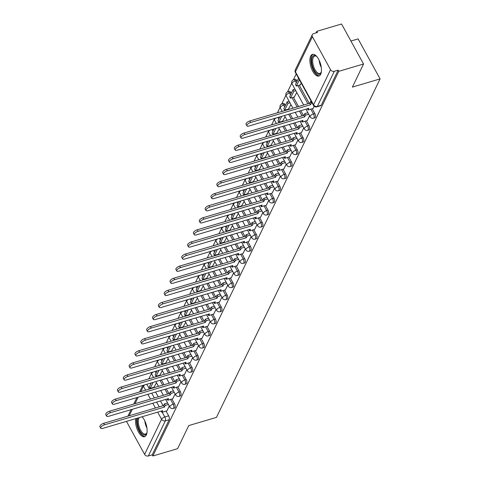 <?xml version="1.0" encoding="UTF-8"?>
<svg xmlns="http://www.w3.org/2000/svg" width="480" height="480" viewBox="0 0 480 480"><rect width="100%" height="100%" fill="white"/><g stroke="black" fill="none" stroke-linecap="round" stroke-linejoin="round"><path stroke-width="0.72" d="M314.892 117.804A2.898 1.29 -106.5 0 0 315.354 117.36A2.898 1.29 -106.5 0 0 314.82 113.478L313.452 113.886A2.898 1.29 73.5 0 1 313.986 117.768A2.898 1.29 73.5 0 1 313.524 118.212L314.892 117.804M309.042 129.9A2.898 1.29 -106.5 0 0 309.504 129.456A2.898 1.29 -106.5 0 0 308.97 125.574L307.608 125.976A2.898 1.29 73.5 0 1 308.136 129.858A2.898 1.29 73.5 0 1 307.68 130.302L309.042 129.9M303.198 141.996A2.898 1.29 -106.5 0 0 303.66 141.552A2.898 1.29 -106.5 0 0 303.126 137.67L301.758 138.072A2.898 1.29 73.5 0 1 302.292 141.954A2.898 1.29 73.5 0 1 301.83 142.398L303.198 141.996M297.354 154.086A2.898 1.29 -106.5 0 0 297.81 153.642A2.898 1.29 -106.5 0 0 297.282 149.76L295.914 150.168A2.898 1.29 73.5 0 1 296.448 154.05A2.898 1.29 73.5 0 1 295.986 154.494L297.354 154.086M291.504 166.182A2.898 1.29 -106.5 0 0 291.966 165.738A2.898 1.29 -106.5 0 0 291.432 161.856L290.064 162.258A2.898 1.29 73.5 0 1 290.598 166.14A2.898 1.29 73.5 0 1 290.136 166.59L291.504 166.182M285.66 178.278A2.898 1.29 -106.5 0 0 286.122 177.834A2.898 1.29 -106.5 0 0 285.588 173.952L284.22 174.354A2.898 1.29 73.5 0 1 284.754 178.236A2.898 1.29 73.5 0 1 284.292 178.68L285.66 178.278M279.816 190.368A2.898 1.29 -106.5 0 0 280.272 189.924A2.898 1.29 -106.5 0 0 279.744 186.042L278.376 186.45A2.898 1.29 73.5 0 1 278.904 190.332A2.898 1.29 73.5 0 1 278.448 190.776L279.816 190.368M273.966 202.464A2.898 1.29 -106.5 0 0 274.428 202.02A2.898 1.29 -106.5 0 0 273.894 198.138L272.526 198.54A2.898 1.29 73.5 0 1 273.06 202.428A2.898 1.29 73.5 0 1 272.598 202.872L273.966 202.464M268.122 214.56A2.898 1.29 -106.5 0 0 268.584 214.116A2.898 1.29 -106.5 0 0 268.05 210.234L266.682 210.636A2.898 1.29 73.5 0 1 267.216 214.518A2.898 1.29 73.5 0 1 266.754 214.962L268.122 214.56M262.272 226.656A2.898 1.29 -106.5 0 0 262.734 226.206A2.898 1.29 -106.5 0 0 262.2 222.324L260.838 222.732A2.898 1.29 73.5 0 1 261.366 226.614A2.898 1.29 73.5 0 1 260.91 227.058L262.272 226.656M256.428 238.746A2.898 1.29 -106.5 0 0 256.89 238.302A2.898 1.29 -106.5 0 0 256.356 234.42L254.988 234.822A2.898 1.29 73.5 0 1 255.522 238.71A2.898 1.29 73.5 0 1 255.06 239.154L256.428 238.746M250.584 250.842A2.898 1.29 -106.5 0 0 251.04 250.398A2.898 1.29 -106.5 0 0 250.512 246.516L249.144 246.918A2.898 1.29 73.5 0 1 249.678 250.8A2.898 1.29 73.5 0 1 249.216 251.244L250.584 250.842M244.734 262.938A2.898 1.29 -106.5 0 0 245.196 262.494A2.898 1.29 -106.5 0 0 244.662 258.606L243.294 259.014A2.898 1.29 73.5 0 1 243.828 262.896A2.898 1.29 73.5 0 1 243.366 263.34L244.734 262.938M238.89 275.028A2.898 1.29 -106.5 0 0 239.352 274.584A2.898 1.29 -106.5 0 0 238.818 270.702L237.45 271.11A2.898 1.29 73.5 0 1 237.984 274.992A2.898 1.29 73.5 0 1 237.522 275.436L238.89 275.028M233.046 287.124A2.898 1.29 -106.5 0 0 233.502 286.68A2.898 1.29 -106.5 0 0 232.974 282.798L231.606 283.2A2.898 1.29 73.5 0 1 232.134 287.082A2.898 1.29 73.5 0 1 231.678 287.526L233.046 287.124M227.196 299.22A2.898 1.29 -106.5 0 0 227.658 298.776A2.898 1.29 -106.5 0 0 227.124 294.888L225.756 295.296A2.898 1.29 73.5 0 1 226.29 299.178A2.898 1.29 73.5 0 1 225.828 299.622L227.196 299.22M221.352 311.31A2.898 1.29 -106.5 0 0 221.814 310.866A2.898 1.29 -106.5 0 0 221.28 306.984L219.912 307.392A2.898 1.29 73.5 0 1 220.446 311.274A2.898 1.29 73.5 0 1 219.984 311.718L221.352 311.31M215.502 323.406A2.898 1.29 -106.5 0 0 215.964 322.962A2.898 1.29 -106.5 0 0 215.43 319.08L214.068 319.482A2.898 1.29 73.5 0 1 214.596 323.364A2.898 1.29 73.5 0 1 214.14 323.808L215.502 323.406M209.658 335.502A2.898 1.29 -106.5 0 0 210.12 335.058A2.898 1.29 -106.5 0 0 209.586 331.176L208.218 331.578A2.898 1.29 73.5 0 1 208.752 335.46A2.898 1.29 73.5 0 1 208.29 335.904L209.658 335.502M203.814 347.592A2.898 1.29 -106.5 0 0 204.27 347.148A2.898 1.29 -106.5 0 0 203.742 343.266L202.374 343.674A2.898 1.29 73.5 0 1 202.908 347.556A2.898 1.29 73.5 0 1 202.446 348L203.814 347.592M197.964 359.688A2.898 1.29 -106.5 0 0 198.426 359.244A2.898 1.29 -106.5 0 0 197.892 355.362L196.524 355.764A2.898 1.29 73.5 0 1 197.058 359.646A2.898 1.29 73.5 0 1 196.596 360.09L197.964 359.688M192.12 371.784A2.898 1.29 -106.5 0 0 192.582 371.34A2.898 1.29 -106.5 0 0 192.048 367.458L190.68 367.86A2.898 1.29 73.5 0 1 191.214 371.742A2.898 1.29 73.5 0 1 190.752 372.186L192.12 371.784M186.276 383.874A2.898 1.29 -106.5 0 0 186.732 383.43A2.898 1.29 -106.5 0 0 186.204 379.548L184.836 379.956A2.898 1.29 73.5 0 1 185.364 383.838A2.898 1.29 73.5 0 1 184.908 384.282L186.276 383.874M180.426 395.97A2.898 1.29 -106.5 0 0 180.888 395.526A2.898 1.29 -106.5 0 0 180.354 391.644L178.986 392.046A2.898 1.29 73.5 0 1 179.52 395.928A2.898 1.29 73.5 0 1 179.058 396.378L180.426 395.97M174.582 408.066A2.898 1.29 -106.5 0 0 175.044 407.622A2.898 1.29 -106.5 0 0 174.51 403.74L173.142 404.142A2.898 1.29 73.5 0 1 173.676 408.024A2.898 1.29 73.5 0 1 173.214 408.468L174.582 408.066M135.75 418.632A11.292 5.034 -106.5 0 0 137.94 430.998A11.292 5.034 -106.5 0 0 144.54 436.686A11.292 5.034 -106.5 0 0 146.334 434.958A11.292 5.034 -106.5 0 0 142.092 416.76M310.674 56.112A11.292 5.034 -106.5 0 0 311.694 69.042A11.292 5.034 -106.5 0 0 318.876 76.038A11.292 5.034 -106.5 0 0 320.676 74.304A11.292 5.034 -106.5 0 0 319.65 61.374A11.292 5.034 -106.5 0 0 312.468 54.378A11.292 5.034 -106.5 0 0 310.674 56.112M363.546 63.996L352.38 87.102L380.094 78.9L216.474 417.378L188.76 425.58L177.594 448.68L152.862 456L338.814 71.316L363.546 63.996L341.556 24L316.824 31.32L316.062 32.898M296.208 73.968L293.4 79.782M291.762 83.172L287.556 91.878M285.912 95.268L281.706 103.968M280.068 107.358L277.446 112.782M274.224 119.454L271.602 124.878M268.374 131.55L265.752 136.974M262.53 143.64L259.908 149.064M256.68 155.736L254.064 161.16M250.836 167.832L248.214 173.256M244.992 179.928L242.37 185.346M239.142 192.018L236.52 197.442M233.298 204.114L230.676 209.538M227.454 216.21L224.832 221.628M221.604 228.3L218.982 233.724M215.76 240.396L213.138 245.82M209.91 252.492L207.294 257.91M204.066 264.582L201.444 270.006M198.222 276.678L195.6 282.102M192.372 288.774L189.75 294.192M186.528 300.864L183.906 306.288M180.684 312.96L178.062 318.384M174.834 325.056L172.212 330.474M168.99 337.146L166.368 342.57M163.14 349.242L160.524 354.666M157.296 361.338L154.674 366.762M151.452 373.428L148.83 378.852M350.922 41.028L358.104 38.904L380.094 78.9M316.824 31.32L317.466 32.484L313.614 33.624A2.898 2.328 25.8 0 0 312.288 34.698A2.898 2.328 25.8 0 0 312.414 36.69L330.552 69.69A2.898 2.328 25.8 0 0 334.32 71.286L317.346 106.41A2.898 1.29 73.5 0 1 316.884 106.854L320.736 105.714A2.898 1.29 73.5 0 0 321.198 105.27L317.346 106.41A2.898 2.328 25.8 0 1 313.578 104.814L330.552 69.69M338.814 71.316L338.172 70.146L334.32 71.286M150.684 383.124L150.942 383.598M153.108 387.54L153.306 387.894M155.58 392.04L158.202 396.81M160.482 400.95L163.104 405.72M166.056 411.096L168.66 415.83L164.808 416.97A2.898 1.29 73.5 0 1 165.342 420.852L148.368 455.976A2.898 2.328 -154.2 0 1 144.6 454.38L126.462 421.386M148.368 455.976L152.22 454.836L152.862 456M159.852 375.18L162.312 370.644M172.8 398.736L175.134 393.966M165.696 363.09L168.162 358.548M178.644 386.64L180.984 381.87M171.546 350.994L174.006 346.458M184.494 374.55L186.828 369.78M177.39 338.898L179.856 334.362M190.338 362.454L192.672 357.684M183.234 326.808L185.7 322.266M196.188 350.358L198.522 345.588M189.084 314.712L191.544 310.176M202.032 338.268L204.366 333.498M194.928 302.616L197.394 298.08M207.876 326.172L210.216 321.402M200.772 290.52L203.238 285.984M213.726 314.076L216.06 309.306M206.622 278.43L209.082 273.894M219.57 301.986L221.904 297.216M212.466 266.334L214.932 261.798M225.414 289.89L227.754 285.12M218.316 254.238L220.776 249.702M231.264 277.794L233.598 273.024M224.16 242.148L226.626 237.612M237.108 265.704L239.442 260.928M230.004 230.052L232.47 225.516M242.958 253.608L245.292 248.838M235.854 217.956L238.314 213.42M248.802 241.512L251.136 236.742M241.698 205.866L244.164 201.324M254.646 229.422L256.986 224.646M247.542 193.77L250.008 189.234M260.496 217.326L262.83 212.556M253.392 181.674L255.852 177.138M266.34 205.23L268.674 200.46M259.236 169.584L261.702 165.042M272.184 193.134L274.524 188.364M265.086 157.488L267.546 152.952M278.034 181.044L280.368 176.274M270.93 145.392L273.396 140.856M283.878 168.948L286.212 164.178M276.774 133.302L279.24 128.76M289.728 156.852L292.062 152.082M282.624 121.206L285.084 116.67M295.572 144.762L297.906 139.992M288.468 109.11L290.934 104.574M301.416 132.666L303.756 127.896M294.312 97.02L296.778 92.478M307.266 120.57L309.6 115.8M300.162 84.924L301.272 83.184M313.11 108.48L314.196 106.29M296.676 80.478L295.308 80.886A2.898 1.29 73.5 0 0 293.736 79.656L295.104 79.254A2.898 1.29 -106.5 0 1 296.676 80.478L297.102 81.246M299.268 85.188L309.264 103.368M312.216 108.744L314.82 113.478M290.832 92.574L289.464 92.976A2.898 1.29 73.5 0 0 287.892 91.752L289.26 91.344A2.898 1.29 -106.5 0 1 290.832 92.574L291.252 93.342M293.418 97.284L298.512 106.548M300.792 110.694L303.414 115.464M306.366 120.84L308.97 125.574M284.982 104.664L283.614 105.072A2.898 1.29 73.5 0 0 282.048 103.848L283.416 103.44A2.898 1.29 -106.5 0 1 284.982 104.664L285.408 105.438M287.574 109.374L287.766 109.728M290.046 113.874L292.668 118.644M294.948 122.79L297.57 127.56M300.522 132.93L303.126 137.67M279.3 117.054L279.558 117.528M281.724 121.47L281.922 121.824M284.202 125.97L286.824 130.74M289.098 134.88L291.72 139.65M294.678 145.026L297.282 149.76M273.45 129.15L273.714 129.624M275.88 133.566L276.072 133.92M278.352 138.06L280.974 142.83M283.254 146.976L285.876 151.746M288.828 157.122L291.432 161.856M267.606 141.24L267.87 141.72M270.036 145.656L270.228 146.01M272.508 150.156L275.13 154.926M277.41 159.072L280.032 163.842M282.984 169.212L285.588 173.952M261.762 153.336L262.02 153.81M264.186 157.752L264.384 158.106M266.658 162.252L269.28 167.022M271.56 171.162L274.182 175.932M277.14 181.308L279.744 186.042M255.912 165.432L256.176 165.906M258.342 169.848L258.534 170.202M260.814 174.342L263.436 179.112M265.716 183.258L268.338 188.028M271.29 193.404L273.894 198.138M250.068 177.522L250.332 178.002M252.498 181.938L252.69 182.292M254.97 186.438L257.592 191.208M259.866 195.354L262.494 200.124M265.446 205.494L268.05 210.234M244.224 189.618L244.482 190.092M246.648 194.034L246.846 194.388M249.12 198.534L251.742 203.304M254.022 207.45L256.644 212.214M259.596 217.59L262.2 222.324M238.374 201.714L238.638 202.188M240.804 206.13L240.996 206.484M243.276 210.624L245.898 215.394M248.178 219.54L250.8 224.31M253.752 229.686L256.356 234.42M232.53 213.804L232.788 214.284M234.954 218.226L235.152 218.574M237.432 222.72L240.054 227.49M242.328 231.636L244.95 236.406M247.908 241.776L250.512 246.516M226.68 225.9L226.944 226.374M229.11 230.316L229.302 230.67M231.582 234.816L234.204 239.586M236.484 243.732L239.106 248.502M242.058 253.872L244.662 258.606M220.836 237.996L221.1 238.47M223.266 242.412L223.458 242.766M225.738 246.912L228.36 251.676M230.64 255.822L233.262 260.592M236.214 265.968L238.818 270.702M214.992 250.086L215.25 250.566M217.416 254.508L217.614 254.856M219.888 259.002L222.51 263.772M224.79 267.918L227.412 272.688M230.37 278.058L232.974 282.798M209.142 262.182L209.406 262.662M211.572 266.598L211.764 266.952M214.044 271.098L216.666 275.868M218.946 280.014L221.568 284.784M224.52 290.154L227.124 294.888M203.298 274.278L203.562 274.752M205.728 278.694L205.92 279.048M208.2 283.194L210.822 287.964M213.096 292.104L215.724 296.874M218.676 302.25L221.28 306.984M197.454 286.374L197.712 286.848M199.878 290.79L200.076 291.138M202.35 295.284L204.972 300.054M207.252 304.2L209.874 308.97M212.826 314.34L215.43 319.08M191.604 298.464L191.868 298.944M194.034 302.88L194.226 303.234M196.506 307.38L199.128 312.15M201.408 316.296L204.03 321.066M206.982 326.436L209.586 331.176M185.76 310.56L186.018 311.034M188.184 314.976L188.382 315.33M190.662 319.476L193.284 324.246M195.558 328.386L198.18 333.156M201.138 338.532L203.742 343.266M179.91 322.656L180.174 323.13M182.34 327.072L182.532 327.426M184.812 331.566L187.434 336.336M189.714 340.482L192.336 345.252M195.288 350.628L197.892 355.362M174.066 334.746L174.33 335.226M176.496 339.162L176.688 339.516M178.968 343.662L181.59 348.432M183.87 352.578L186.492 357.348M189.444 362.718L192.048 367.458M168.222 346.842L168.48 347.316M170.646 351.258L170.844 351.612M173.118 355.758L175.74 360.528M178.02 364.668L180.642 369.438M183.6 374.814L186.204 379.548M162.372 358.938L162.636 359.412M164.802 363.354L164.994 363.708M167.274 367.848L169.896 372.618M172.176 376.764L174.798 381.534M177.75 386.91L180.354 391.644M156.528 371.028L156.792 371.508M158.958 375.444L159.15 375.798M161.43 379.944L164.052 384.714M166.326 388.86L168.954 393.63M171.906 399L174.51 403.74M154.002 387.276L156.468 382.74M166.956 410.832L169.29 406.062M338.172 70.146L321.198 105.27M152.22 454.836L169.194 419.712A2.898 1.29 -106.5 0 0 168.66 415.83M100.74 428.208L99.906 426.69A3.33 1.314 -28.8 0 1 103.686 423.306L104.52 424.818A3.33 1.314 151.2 0 0 100.74 428.208A3.33 1.314 151.2 0 0 102.792 428.388L162.696 410.664L161.892 412.326L161.22 411.102M168.42 404.484L165.228 405.426L164.394 403.914L163.59 405.582L164.424 407.094L104.52 424.818M165.228 405.426L164.424 407.094M166.986 410.82L161.892 412.326M151.254 382.956L149.352 386.892L150.186 388.404L153.084 382.416M154.32 387.18L150.186 388.404M163.59 405.582L103.686 423.306M164.394 403.914L167.592 402.966M147.024 432.444A9.774 4.356 73.5 0 1 146.814 433.08A9.774 4.356 73.5 0 1 142.464 434.166A9.774 4.356 73.5 0 1 137.976 426.162A9.774 4.356 73.5 0 1 137.862 418.008M141.966 416.796A9.774 4.356 73.5 0 1 142.002 416.826A9.774 4.356 73.5 0 1 142.524 417.246M142.332 417.078A9.048 4.032 -106.5 0 0 141.846 416.832M139.224 417.606A9.048 4.032 -106.5 0 0 138.918 425.934A9.048 4.032 -106.5 0 0 145.518 434.058A9.048 4.032 -106.5 0 0 146.952 432.684M136.794 418.326A11.22 4.998 -106.5 0 0 137.328 426.252A11.22 4.998 -106.5 0 0 145.158 436.398M321.36 71.79A9.774 4.356 73.5 0 1 321.15 72.426A9.774 4.356 73.5 0 1 316.806 73.512A9.774 4.356 73.5 0 1 312.312 65.508A9.774 4.356 73.5 0 1 316.344 56.172A9.774 4.356 73.5 0 1 316.86 56.592M316.674 56.424A9.048 4.032 -106.5 0 0 314.724 56.052A9.048 4.032 -106.5 0 0 313.26 65.28A9.048 4.032 -106.5 0 0 319.854 73.404A9.048 4.032 -106.5 0 0 321.288 72.03M313.146 54.288A11.22 4.998 -106.5 0 0 311.67 65.598A11.22 4.998 -106.5 0 0 319.494 75.75M106.584 416.112L105.75 414.594A3.33 1.314 -28.8 0 1 109.53 411.21L110.364 412.722A3.33 1.314 151.2 0 0 106.584 416.112A3.33 1.314 151.2 0 0 108.642 416.292L168.546 398.568L167.742 400.236L167.064 399.006M174.27 392.388L171.072 393.336L170.244 391.818L169.434 393.486L170.268 394.998L110.364 412.722M171.072 393.336L170.268 394.998M172.836 398.724L167.742 400.236M157.104 370.86L155.202 374.796L156.03 376.314L158.928 370.32M160.164 375.09L156.03 376.314M169.434 393.486L109.53 411.21M170.244 391.818L173.436 390.876M112.434 404.016L111.6 402.504A3.33 1.314 -28.8 0 1 115.38 399.114L116.214 400.632A3.33 1.314 151.2 0 0 112.434 404.016A3.33 1.314 151.2 0 0 114.486 404.196L174.39 386.472L173.586 388.14L172.908 386.91M180.114 380.292L176.922 381.24L176.088 379.722L175.284 381.39L176.118 382.908L116.214 400.632M176.922 381.24L176.118 382.908M178.68 386.634L173.586 388.14M162.948 358.764L161.046 362.7L161.88 364.218L164.778 358.224M166.014 362.994L161.88 364.218M175.284 381.39L115.38 399.114M176.088 379.722L179.28 378.78M118.278 391.926L117.444 390.408A3.33 1.314 -28.8 0 1 121.224 387.018L122.058 388.536A3.33 1.314 151.2 0 0 118.278 391.926A3.33 1.314 151.2 0 0 120.336 392.1L180.24 374.376L179.43 376.044L178.758 374.82M185.964 368.202L182.766 369.144L181.932 367.632L181.128 369.294L181.962 370.812L122.058 388.536M182.766 369.144L181.962 370.812M184.53 374.538L179.43 376.044M168.792 346.674L166.89 350.61L167.724 352.122L170.622 346.128M171.858 350.898L167.724 352.122M181.128 369.294L121.224 387.018M181.932 367.632L185.13 366.684M124.122 379.83L123.288 378.312A3.33 1.314 -28.8 0 1 127.068 374.928L127.902 376.44A3.33 1.314 151.2 0 0 124.122 379.83A3.33 1.314 151.2 0 0 126.18 380.01L186.084 362.286L185.28 363.954L184.602 362.724M191.808 356.106L188.616 357.054L187.782 355.536L186.972 357.204L187.806 358.716L127.902 376.44M188.616 357.054L187.806 358.716M190.374 362.442L185.28 363.954M174.642 334.578L172.74 338.514L173.574 340.026L176.466 334.038M177.708 338.808L173.574 340.026M186.972 357.204L127.068 374.928M187.782 355.536L190.974 354.588M129.972 367.734L129.138 366.222A3.33 1.314 -28.8 0 1 132.918 362.832L133.752 364.35A3.33 1.314 151.2 0 0 129.972 367.734A3.33 1.314 151.2 0 0 132.024 367.914L191.928 350.19L191.124 351.858L190.452 350.628M197.652 344.01L194.46 344.958L193.626 343.44L192.822 345.108L193.656 346.626L133.752 364.35M194.46 344.958L193.656 346.626M196.218 350.352L191.124 351.858M180.486 322.482L178.584 326.418L179.418 327.936L182.316 321.942M183.552 326.712L179.418 327.936M192.822 345.108L132.918 362.832M193.626 343.44L196.818 342.498M135.816 355.644L134.982 354.126A3.33 1.314 -28.8 0 1 138.762 350.736L139.596 352.254A3.33 1.314 151.2 0 0 135.816 355.644A3.33 1.314 151.2 0 0 137.874 355.818L197.778 338.094L196.968 339.762L196.296 338.532M203.502 331.92L200.304 332.862L199.47 331.35L198.666 333.012L199.5 334.53L139.596 352.254M200.304 332.862L199.5 334.53M202.068 338.256L196.968 339.762M186.33 310.392L184.428 314.322L185.262 315.84L188.16 309.846M189.396 314.616L185.262 315.84M198.666 333.012L138.762 350.736M199.47 331.35L202.668 330.402M141.66 343.548L140.832 342.03A3.33 1.314 -28.8 0 1 144.612 338.646L145.44 340.158A3.33 1.314 151.2 0 0 141.66 343.548A3.33 1.314 151.2 0 0 143.718 343.728L203.622 326.004L202.818 327.672L202.14 326.442M209.346 319.824L206.154 320.772L205.32 319.254L204.516 320.922L205.344 322.434L145.44 340.158M206.154 320.772L205.344 322.434M207.912 326.16L202.818 327.672M192.18 298.296L190.278 302.232L191.112 303.744L194.004 297.756M195.246 302.526L191.112 303.744M204.516 320.922L144.612 338.646M205.32 319.254L208.512 318.306M147.51 331.452L146.676 329.94A3.33 1.314 -28.8 0 1 150.456 326.55L151.29 328.068A3.33 1.314 151.2 0 0 147.51 331.452A3.33 1.314 151.2 0 0 149.562 331.632L209.466 313.908L208.662 315.576L207.99 314.346M215.19 307.728L211.998 308.676L211.164 307.158L210.36 308.826L211.194 310.344L151.29 328.068M211.998 308.676L211.194 310.344M213.756 314.07L208.662 315.576M198.024 286.2L196.122 290.136L196.956 291.654L199.854 285.66M201.09 290.43L196.956 291.654M210.36 308.826L150.456 326.55M211.164 307.158L214.362 306.216M153.354 319.362L152.52 317.844A3.33 1.314 -28.8 0 1 156.3 314.454L157.134 315.972A3.33 1.314 151.2 0 0 153.354 319.362A3.33 1.314 151.2 0 0 155.412 319.536L215.316 301.812L214.512 303.48L213.834 302.25M221.04 295.638L217.842 296.58L217.014 295.068L216.204 296.73L217.038 298.248L157.134 315.972M217.842 296.58L217.038 298.248M219.606 301.974L214.512 303.48M203.874 274.11L201.972 278.04L202.8 279.558L205.698 273.564M206.934 278.334L202.8 279.558M216.204 296.73L156.3 314.454M217.014 295.068L220.206 294.12M159.204 307.266L158.37 305.748A3.33 1.314 -28.8 0 1 162.15 302.364L162.984 303.876A3.33 1.314 151.2 0 0 159.204 307.266A3.33 1.314 151.2 0 0 161.256 307.446L221.16 289.722L220.356 291.39L219.678 290.16M226.884 283.542L223.692 284.49L222.858 282.972L222.054 284.64L222.888 286.152L162.984 303.876M223.692 284.49L222.888 286.152M225.45 289.878L220.356 291.39M209.718 262.014L207.816 265.95L208.65 267.462L211.548 261.474M212.784 266.244L208.65 267.462M222.054 284.64L162.15 302.364M222.858 282.972L226.05 282.024M165.048 295.17L164.214 293.658A3.33 1.314 -28.8 0 1 167.994 290.268L168.828 291.786A3.33 1.314 151.2 0 0 165.048 295.17A3.33 1.314 151.2 0 0 167.106 295.35L227.01 277.626L226.2 279.294L225.528 278.064M232.734 271.446L229.536 272.394L228.702 270.876L227.898 272.544L228.732 274.062L168.828 291.786M229.536 272.394L228.732 274.062M231.3 277.788L226.2 279.294M215.562 249.918L213.66 253.854L214.494 255.372L217.392 249.378M218.628 254.148L214.494 255.372M227.898 272.544L167.994 290.268M228.702 270.876L231.9 269.934M170.892 283.074L170.058 281.562A3.33 1.314 -28.8 0 1 173.838 278.172L174.672 279.69A3.33 1.314 151.2 0 0 170.892 283.074A3.33 1.314 151.2 0 0 172.95 283.254L232.854 265.53L232.05 267.198L231.372 265.968M238.578 259.356L235.386 260.298L234.552 258.786L233.742 260.448L234.576 261.966L174.672 279.69M235.386 260.298L234.576 261.966M237.144 265.692L232.05 267.198M221.412 237.822L219.51 241.758L220.344 243.276L223.236 237.282M224.478 242.052L220.344 243.276M233.742 260.448L173.838 278.172M234.552 258.786L237.744 257.838M176.742 270.984L175.908 269.466A3.33 1.314 -28.8 0 1 179.688 266.082L180.522 267.594A3.33 1.314 151.2 0 0 176.742 270.984A3.33 1.314 151.2 0 0 178.794 271.164L238.698 253.44L237.894 255.102L237.222 253.878M244.422 247.26L241.23 248.202L240.396 246.69L239.592 248.358L240.426 249.87L180.522 267.594M241.23 248.202L240.426 249.87M242.988 253.596L237.894 255.102M227.256 225.732L225.354 229.668L226.188 231.18L229.086 225.192M230.322 229.956L226.188 231.18M239.592 248.358L179.688 266.082M240.396 246.69L243.588 245.742M182.586 258.888L181.752 257.37A3.33 1.314 -28.8 0 1 185.532 253.986L186.366 255.504A3.33 1.314 151.2 0 0 182.586 258.888A3.33 1.314 151.2 0 0 184.644 259.068L244.548 241.344L243.738 243.012L243.066 241.782M250.272 235.164L247.074 236.112L246.24 234.594L245.436 236.262L246.27 237.78L186.366 255.504M247.074 236.112L246.27 237.78M248.838 241.506L243.738 243.012M233.1 213.636L231.198 217.572L232.032 219.09L234.93 213.096M236.166 217.866L232.032 219.09M245.436 236.262L185.532 253.986M246.24 234.594L249.438 233.652M188.43 246.792L187.602 245.28A3.33 1.314 -28.8 0 1 191.382 241.89L192.21 243.408A3.33 1.314 151.2 0 0 188.43 246.792A3.33 1.314 151.2 0 0 190.488 246.972L250.392 229.248L249.588 230.916L248.91 229.686M256.116 223.074L252.924 224.016L252.09 222.498L251.286 224.166L252.114 225.684L192.21 243.408M252.924 224.016L252.114 225.684M254.682 229.41L249.588 230.916M238.95 201.54L237.048 205.476L237.882 206.994L240.774 201M242.016 205.77L237.882 206.994M251.286 224.166L191.382 241.89M252.09 222.498L255.282 221.556M194.28 234.702L193.446 233.184A3.33 1.314 -28.8 0 1 197.226 229.8L198.06 231.312A3.33 1.314 151.2 0 0 194.28 234.702A3.33 1.314 151.2 0 0 196.332 234.882L256.236 217.158L255.432 218.82L254.76 217.596M261.96 210.978L258.768 211.92L257.934 210.408L257.13 212.076L257.964 213.588L198.06 231.312M258.768 211.92L257.964 213.588M260.526 217.314L255.432 218.82M244.794 189.45L242.892 193.386L243.726 194.898L246.624 188.91M247.86 193.674L243.726 194.898M257.13 212.076L197.226 229.8M257.934 210.408L261.132 209.46M200.124 222.606L199.29 221.088A3.33 1.314 -28.8 0 1 203.07 217.704L203.904 219.222A3.33 1.314 151.2 0 0 200.124 222.606A3.33 1.314 151.2 0 0 202.182 222.786L262.086 205.062L261.282 206.73L260.604 205.5M267.81 198.882L264.612 199.83L263.784 198.312L262.974 199.98L263.808 201.498L203.904 219.222M264.612 199.83L263.808 201.498M266.376 205.218L261.282 206.73M250.644 177.354L248.742 181.29L249.57 182.808L252.468 176.814M253.704 181.584L249.57 182.808M262.974 199.98L203.07 217.704M263.784 198.312L266.976 197.37M205.974 210.51L205.14 208.998A3.33 1.314 -28.8 0 1 208.92 205.608L209.754 207.126A3.33 1.314 151.2 0 0 205.974 210.51A3.33 1.314 151.2 0 0 208.026 210.69L267.93 192.966L267.126 194.634L266.448 193.404M273.654 186.792L270.462 187.734L269.628 186.216L268.824 187.884L269.658 189.402L209.754 207.126M270.462 187.734L269.658 189.402M272.22 193.128L267.126 194.634M256.488 165.258L254.586 169.194L255.42 170.712L258.318 164.718M259.554 169.488L255.42 170.712M268.824 187.884L208.92 205.608M269.628 186.216L272.82 185.274M211.818 198.42L210.984 196.902A3.33 1.314 -28.8 0 1 214.764 193.518L215.598 195.03A3.33 1.314 151.2 0 0 211.818 198.42A3.33 1.314 151.2 0 0 213.876 198.6L273.78 180.876L272.97 182.538L272.298 181.314M279.504 174.696L276.306 175.638L275.472 174.126L274.668 175.794L275.502 177.306L215.598 195.03M276.306 175.638L275.502 177.306M278.07 181.032L272.97 182.538M262.332 153.168L260.43 157.104L261.264 158.616L264.162 152.628M265.398 157.392L261.264 158.616M274.668 175.794L214.764 193.518M275.472 174.126L278.67 173.178M217.662 186.324L216.828 184.806A3.33 1.314 -28.8 0 1 220.608 181.422L221.442 182.934A3.33 1.314 151.2 0 0 217.662 186.324A3.33 1.314 151.2 0 0 219.72 186.504L279.624 168.78L278.82 170.448L278.142 169.218M285.348 162.6L282.156 163.548L281.322 162.03L280.512 163.698L281.346 165.216L221.442 182.934M282.156 163.548L281.346 165.216M283.914 168.936L278.82 170.448M268.182 141.072L266.28 145.008L267.114 146.526L270.006 140.532M271.248 145.302L267.114 146.526M280.512 163.698L220.608 181.422M281.322 162.03L284.514 161.088M223.512 174.228L222.678 172.716A3.33 1.314 -28.8 0 1 226.458 169.326L227.292 170.844A3.33 1.314 151.2 0 0 223.512 174.228A3.33 1.314 151.2 0 0 225.564 174.408L285.468 156.684L284.664 158.352L283.992 157.122M291.192 150.51L288 151.452L287.166 149.934L286.362 151.602L287.196 153.12L227.292 170.844M288 151.452L287.196 153.12M289.758 156.846L284.664 158.352M274.026 128.976L272.124 132.912L272.958 134.43L275.856 128.436M277.092 133.206L272.958 134.43M286.362 151.602L226.458 169.326M287.166 149.934L290.358 148.992M229.356 162.138L228.522 160.62A3.33 1.314 -28.8 0 1 232.302 157.23L233.136 158.748A3.33 1.314 151.2 0 0 229.356 162.138A3.33 1.314 151.2 0 0 231.414 162.312L291.318 144.594L290.508 146.256L289.836 145.032M297.042 138.414L293.844 139.356L293.01 137.844L292.206 139.506L293.04 141.024L233.136 158.748M293.844 139.356L293.04 141.024M295.608 144.75L290.508 146.256M279.87 116.886L277.968 120.822L278.802 122.334L281.7 116.346M282.936 121.11L278.802 122.334M292.206 139.506L232.302 157.23M293.01 137.844L296.208 136.896M235.2 150.042L234.372 148.524A3.33 1.314 -28.8 0 1 238.152 145.14L238.98 146.652A3.33 1.314 151.2 0 0 235.2 150.042A3.33 1.314 151.2 0 0 237.258 150.222L297.162 132.498L296.358 134.166L295.68 132.936M302.886 126.318L299.694 127.266L298.86 125.748L298.056 127.416L298.884 128.928L238.98 146.652M299.694 127.266L298.884 128.928M301.452 132.654L296.358 134.166M287.154 101.826L283.818 108.726L284.652 110.238L287.988 103.344L287.154 101.826L289.104 101.25M289.938 102.762L287.988 103.344M288.786 109.02L284.652 110.238M298.056 127.416L238.152 145.14M298.86 125.748L302.052 124.8M241.05 137.946L240.216 136.434A3.33 1.314 -28.8 0 1 243.996 133.044L244.83 134.562A3.33 1.314 151.2 0 0 241.05 137.946A3.33 1.314 151.2 0 0 243.102 138.126L303.006 120.402L302.202 122.07L301.53 120.84M308.73 114.222L305.538 115.17L304.704 113.652L303.9 115.32L304.734 116.838L244.83 134.562M305.538 115.17L304.734 116.838M307.296 120.564L302.202 122.07M292.998 89.73L289.662 96.63L290.496 98.148L293.832 91.248L292.998 89.73L294.948 89.154M295.782 90.672L293.832 91.248M294.63 96.924L290.496 98.148M303.9 115.32L243.996 133.044M304.704 113.652L307.902 112.71M246.894 125.856L246.06 124.338A3.33 1.314 -28.8 0 1 249.84 120.948L250.674 122.466A3.33 1.314 151.2 0 0 246.894 125.856A3.33 1.314 151.2 0 0 248.952 126.03L308.856 108.306L308.052 109.974L307.374 108.744M312.096 102.864L311.382 103.074L310.554 101.562L309.744 103.224L310.578 104.742L250.674 122.466M311.382 103.074L310.578 104.742M313.146 108.468L308.052 109.974M298.554 78.24L295.512 84.534L296.34 86.052L299.388 79.752M300.474 84.828L296.34 86.052M309.744 103.224L249.84 120.948M310.554 101.562L311.262 101.352M312.414 36.69L295.434 71.808L313.578 104.814A2.898 1.14 151.2 0 0 313.524 105.468A2.898 2.898 0 0 0 316.884 106.854M146.826 384.264L149.448 389.034M151.728 393.18L154.35 397.95M156.63 402.09L159.252 406.86M162.204 412.236L164.808 416.97A2.898 1.14 -28.8 0 0 161.574 419.256L157.668 412.152M155.388 408.006L152.766 403.236M150.486 399.09L147.864 394.32M145.59 390.174L143.43 386.256L140.862 391.572M138.144 397.2L135.018 403.668M132.3 409.29L129.168 415.764M144.6 454.38L161.574 419.256A2.898 2.328 25.8 0 0 165.342 420.852L169.194 419.712M293.736 79.656A2.898 2.898 0 0 0 292.02 83.826A2.898 1.14 151.2 0 1 292.074 83.172A2.898 1.14 151.2 0 1 295.308 80.886L296.358 82.788M297.9 85.59L307.896 103.776M310.848 109.146L313.452 113.886A2.898 1.14 151.2 0 0 310.218 116.172A2.898 1.14 -28.8 0 0 310.164 116.832A2.898 2.898 0 0 0 313.524 118.212M287.892 91.752A2.898 2.898 0 0 0 286.176 95.922A2.898 1.14 151.2 0 1 286.23 95.262A2.898 1.14 151.2 0 1 289.464 92.976L290.508 94.878M292.05 97.686L297.15 106.956M299.424 111.096L302.046 115.866M305.004 121.242L307.608 125.976A2.898 1.14 151.2 0 0 304.368 128.262A2.898 1.14 -28.8 0 0 304.32 128.922A2.898 2.898 0 0 0 307.68 130.302M282.048 103.848A2.898 2.898 0 0 0 280.332 108.018A2.898 1.14 151.2 0 1 280.38 107.358A2.898 1.14 151.2 0 1 283.614 105.072L284.664 106.974M286.206 109.782L286.398 110.136M288.678 114.276L291.3 119.046M293.58 123.192L296.202 127.962M299.154 133.338L301.758 138.072A2.898 1.14 151.2 0 0 298.524 140.358A2.898 1.14 -28.8 0 0 298.47 141.018A2.898 2.898 0 0 0 301.83 142.398M277.932 117.456L278.814 119.07M280.362 121.872L280.554 122.226M282.834 126.372L285.456 131.142M287.73 135.288L290.358 140.058M293.31 145.428L295.914 150.168A2.898 1.14 151.2 0 0 292.68 152.454A2.898 1.14 -28.8 0 0 292.626 153.114A2.898 2.898 0 0 0 295.986 154.494M272.088 129.552L272.97 131.16M274.512 133.968L274.71 134.322M276.984 138.468L279.606 143.238M281.886 147.384L284.508 152.148M287.46 157.524L290.064 162.258A2.898 1.14 151.2 0 0 286.83 164.544A2.898 1.14 -28.8 0 0 286.782 165.204A2.898 2.898 0 0 0 290.136 166.59M266.238 141.648L267.126 143.256M268.668 146.064L268.86 146.418M271.14 150.558L273.762 155.328M276.042 159.474L278.664 164.244M281.616 169.62L284.22 174.354A2.898 1.14 151.2 0 0 280.986 176.64A2.898 1.14 -28.8 0 0 280.932 177.3A2.898 2.898 0 0 0 284.292 178.68M260.394 153.738L261.276 155.352M262.818 158.16L263.016 158.508M265.296 162.654L267.918 167.424M270.192 171.57L272.814 176.34M275.772 181.71L278.376 186.45A2.898 1.14 151.2 0 0 275.136 188.736A2.898 1.14 -28.8 0 0 275.088 189.396A2.898 2.898 0 0 0 278.448 190.776M254.544 165.834L255.432 167.442M256.974 170.25L257.166 170.604M259.446 174.75L262.068 179.52M264.348 183.666L266.97 188.436M269.922 193.806L272.526 198.54A2.898 1.14 151.2 0 0 269.292 200.826A2.898 1.14 -28.8 0 0 269.238 201.486A2.898 2.898 0 0 0 272.598 202.872M248.7 177.93L249.588 179.538M251.13 182.346L251.322 182.7M253.602 186.846L256.224 191.61M258.504 195.756L261.126 200.526M264.078 205.902L266.682 210.636A2.898 1.14 151.2 0 0 263.448 212.922A2.898 1.14 -28.8 0 0 263.394 213.582A2.898 2.898 0 0 0 266.754 214.962M242.856 190.02L243.738 191.634M245.28 194.442L245.478 194.79M247.752 198.936L250.38 203.706M252.654 207.852L255.276 212.622M258.234 217.992L260.838 222.732A2.898 1.14 151.2 0 0 257.598 225.018A2.898 1.14 -28.8 0 0 257.55 225.678A2.898 2.898 0 0 0 260.91 227.058M237.006 202.116L237.894 203.73M239.436 206.532L239.628 206.886M241.908 211.032L244.53 215.802M246.81 219.948L249.432 224.718M252.384 230.088L254.988 234.822A2.898 1.14 151.2 0 0 251.754 237.108A2.898 1.14 -28.8 0 0 251.7 237.768A2.898 2.898 0 0 0 255.06 239.154M231.162 214.212L232.044 215.82M233.592 218.628L233.784 218.982M236.064 223.128L238.686 227.898M240.96 232.038L243.588 236.808M246.54 242.184L249.144 246.918A2.898 1.14 151.2 0 0 245.91 249.204A2.898 1.14 -28.8 0 0 245.856 249.864A2.898 2.898 0 0 0 249.216 251.244M225.318 226.308L226.2 227.916M227.742 230.724L227.94 231.072M230.214 235.218L232.836 239.988M235.116 244.134L237.738 248.904M240.69 254.274L243.294 259.014A2.898 1.14 151.2 0 0 240.06 261.3A2.898 1.14 -28.8 0 0 240.012 261.96A2.898 2.898 0 0 0 243.366 263.34M219.468 238.398L220.356 240.012M221.898 242.814L222.09 243.168M224.37 247.314L226.992 252.084M229.272 256.23L231.894 261M234.846 266.37L237.45 271.11A2.898 1.14 151.2 0 0 234.216 273.396A2.898 1.14 -28.8 0 0 234.162 274.05A2.898 2.898 0 0 0 237.522 275.436M213.624 250.494L214.506 252.102M216.048 254.91L216.246 255.264M218.526 259.41L221.148 264.18M223.422 268.32L226.044 273.09M229.002 278.466L231.606 283.2A2.898 1.14 151.2 0 0 228.366 285.486A2.898 1.14 -28.8 0 0 228.318 286.146A2.898 2.898 0 0 0 231.678 287.526M207.774 262.59L208.662 264.198M210.204 267.006L210.396 267.36M212.676 271.5L215.298 276.27M217.578 280.416L220.2 285.186M223.152 290.562L225.756 295.296A2.898 1.14 151.2 0 0 222.522 297.582A2.898 1.14 -28.8 0 0 222.468 298.242A2.898 2.898 0 0 0 225.828 299.622M201.93 274.68L202.818 276.294M204.36 279.096L204.552 279.45M206.832 283.596L209.454 288.366M211.734 292.512L214.356 297.282M217.308 302.652L219.912 307.392A2.898 1.14 151.2 0 0 216.678 309.678A2.898 1.14 -28.8 0 0 216.624 310.332A2.898 2.898 0 0 0 219.984 311.718M196.086 286.776L196.968 288.384M198.51 291.192L198.708 291.546M200.982 295.692L203.61 300.462M205.884 304.602L208.506 309.372M211.464 314.748L214.068 319.482A2.898 1.14 151.2 0 0 210.828 321.768A2.898 1.14 -28.8 0 0 210.78 322.428A2.898 2.898 0 0 0 214.14 323.808M190.236 298.872L191.124 300.48M192.666 303.288L192.858 303.642M195.138 307.782L197.76 312.552M200.04 316.698L202.662 321.468M205.614 326.844L208.218 331.578A2.898 1.14 151.2 0 0 204.984 333.864A2.898 1.14 -28.8 0 0 204.93 334.524A2.898 2.898 0 0 0 208.29 335.904M184.392 310.962L185.274 312.576M186.822 315.378L187.014 315.732M189.294 319.878L191.916 324.648M194.196 328.794L196.818 333.564M199.77 338.934L202.374 343.674A2.898 1.14 151.2 0 0 199.14 345.96A2.898 1.14 -28.8 0 0 199.086 346.62A2.898 2.898 0 0 0 202.446 348M178.548 323.058L179.43 324.666M180.972 327.474L181.17 327.828M183.444 331.974L186.066 336.744M188.346 340.884L190.968 345.654M193.92 351.03L196.524 355.764A2.898 1.14 151.2 0 0 193.29 358.05A2.898 1.14 -28.8 0 0 193.242 358.71A2.898 2.898 0 0 0 196.596 360.09M172.698 335.154L173.586 336.762M175.128 339.57L175.32 339.924M177.6 344.064L180.222 348.834M182.502 352.98L185.124 357.75M188.076 363.126L190.68 367.86A2.898 1.14 151.2 0 0 187.446 370.146A2.898 1.14 -28.8 0 0 187.392 370.806A2.898 2.898 0 0 0 190.752 372.186M166.854 347.244L167.736 348.858M169.278 351.66L169.476 352.014M171.756 356.16L174.378 360.93M176.652 365.076L179.274 369.846M182.232 375.216L184.836 379.956A2.898 1.14 151.2 0 0 181.596 382.242A2.898 1.14 -28.8 0 0 181.548 382.902A2.898 2.898 0 0 0 184.908 384.282M161.004 359.34L161.892 360.948M163.434 363.756L163.626 364.11M165.906 368.256L168.528 373.026M170.808 377.166L173.43 381.936M176.382 387.312L178.986 392.046A2.898 1.14 151.2 0 0 175.752 394.332A2.898 1.14 -28.8 0 0 175.698 394.992A2.898 2.898 0 0 0 179.058 396.378M155.16 371.436L156.048 373.044M157.59 375.852L157.782 376.206M160.062 380.346L162.684 385.116M164.964 389.262L167.586 394.032M170.538 399.408L173.142 404.142A2.898 1.14 151.2 0 0 169.908 406.428A2.898 1.14 -28.8 0 0 169.854 407.088A2.898 2.898 0 0 0 173.214 408.468M153.144 372.03A2.898 1.14 151.2 0 0 151.764 373.428A2.898 1.14 151.2 0 0 151.71 374.088A2.898 2.898 0 0 1 151.356 372.558M158.994 359.934A2.898 1.14 151.2 0 0 157.608 361.332A2.898 1.14 151.2 0 0 157.56 361.992A2.898 2.898 0 0 1 157.206 360.468M164.838 347.844A2.898 1.14 151.2 0 0 163.458 349.242A2.898 1.14 151.2 0 0 163.404 349.896A2.898 2.898 0 0 1 163.05 348.372M170.688 335.748A2.898 1.14 151.2 0 0 169.302 337.146A2.898 1.14 151.2 0 0 169.254 337.806A2.898 2.898 0 0 1 168.894 336.276M176.532 323.652A2.898 1.14 151.2 0 0 175.152 325.05A2.898 1.14 151.2 0 0 175.098 325.71A2.898 2.898 0 0 1 174.744 324.186M182.376 311.562A2.898 1.14 151.2 0 0 180.996 312.96A2.898 1.14 151.2 0 0 180.942 313.614A2.898 2.898 0 0 1 180.588 312.09M188.226 299.466A2.898 1.14 151.2 0 0 186.84 300.864A2.898 1.14 151.2 0 0 186.792 301.524A2.898 2.898 0 0 1 186.432 299.994M194.07 287.37A2.898 1.14 151.2 0 0 192.69 288.768A2.898 1.14 151.2 0 0 192.636 289.428A2.898 2.898 0 0 1 192.282 287.898M199.914 275.28A2.898 1.14 151.2 0 0 198.534 276.672A2.898 1.14 151.2 0 0 198.48 277.332A2.898 2.898 0 0 1 198.126 275.808M205.764 263.184A2.898 1.14 151.2 0 0 204.378 264.582A2.898 1.14 151.2 0 0 204.33 265.242A2.898 2.898 0 0 1 203.976 263.712M211.608 251.088A2.898 1.14 151.2 0 0 210.228 252.486A2.898 1.14 151.2 0 0 210.174 253.146A2.898 2.898 0 0 1 209.82 251.616M217.458 238.992A2.898 1.14 151.2 0 0 216.072 240.39A2.898 1.14 151.2 0 0 216.024 241.05A2.898 2.898 0 0 1 215.664 239.526M223.302 226.902A2.898 1.14 151.2 0 0 221.922 228.3A2.898 1.14 151.2 0 0 221.868 228.96A2.898 2.898 0 0 1 221.514 227.43M229.146 214.806A2.898 1.14 151.2 0 0 227.766 216.204A2.898 1.14 151.2 0 0 227.712 216.864A2.898 2.898 0 0 1 227.358 215.334M234.996 202.71A2.898 1.14 151.2 0 0 233.61 204.108A2.898 1.14 151.2 0 0 233.562 204.768A2.898 2.898 0 0 1 233.202 203.244M240.84 190.62A2.898 1.14 151.2 0 0 239.46 192.018A2.898 1.14 151.2 0 0 239.406 192.678A2.898 2.898 0 0 1 239.052 191.148M246.684 178.524A2.898 1.14 151.2 0 0 245.304 179.922A2.898 1.14 151.2 0 0 245.25 180.582A2.898 2.898 0 0 1 244.896 179.052M252.534 166.428A2.898 1.14 151.2 0 0 251.148 167.826A2.898 1.14 151.2 0 0 251.1 168.486A2.898 2.898 0 0 1 250.746 166.962M258.378 154.338A2.898 1.14 151.2 0 0 256.998 155.736A2.898 1.14 151.2 0 0 256.944 156.396A2.898 2.898 0 0 1 256.59 154.866M264.228 142.242A2.898 1.14 151.2 0 0 262.842 143.64A2.898 1.14 151.2 0 0 262.794 144.3A2.898 2.898 0 0 1 262.434 142.77M270.072 130.146A2.898 1.14 151.2 0 0 268.692 131.544A2.898 1.14 151.2 0 0 268.638 132.204A2.898 2.898 0 0 1 268.284 130.68M275.916 118.056A2.898 1.14 151.2 0 0 274.536 119.454A2.898 1.14 151.2 0 0 274.482 120.114A2.898 2.898 0 0 1 274.128 118.584M295.386 72.468A2.898 1.14 151.2 0 1 295.434 71.808A2.898 2.328 -154.2 0 1 295.314 69.816A2.898 2.898 0 0 0 295.386 72.468L313.524 105.468M143.136 385.356A2.898 2.328 -154.2 0 0 143.43 386.256A2.898 1.14 -28.8 0 1 144.816 384.858M146.94 428.046A9.048 4.032 73.5 0 1 145.392 424.02A9.048 4.032 73.5 0 1 144.852 420.972M321.282 67.398A9.048 4.032 73.5 0 1 319.734 63.366A9.048 4.032 73.5 0 1 319.188 60.318M169.854 407.088L165.642 399.426M163.362 395.28L160.74 390.51M158.466 386.37L155.844 381.6M153.564 377.454L151.71 374.088M175.698 394.992L171.486 387.33M169.212 383.19L166.59 378.42M164.31 374.274L161.688 369.504M159.408 365.358L157.56 361.992M181.548 382.902L177.336 375.24M175.056 371.094L172.434 366.324M170.154 362.178L167.532 357.408M165.258 353.262L163.404 349.896M187.392 370.806L183.18 363.144M180.9 358.998L178.278 354.228M176.004 350.082L173.382 345.312M171.102 341.172L169.254 337.806M193.242 358.71L189.03 351.048M186.75 346.908L184.128 342.138M181.848 337.992L179.226 333.222M176.946 329.076L175.098 325.71M199.086 346.62L194.874 338.958M192.594 334.812L189.972 330.042M187.692 325.896L185.07 321.126M182.796 316.98L180.942 313.614M204.93 334.524L200.718 326.862M198.444 322.716L195.822 317.946M193.542 313.8L190.92 309.03M188.64 304.89L186.792 301.524M210.78 322.428L206.568 314.766M204.288 310.62L201.666 305.85M199.386 301.71L196.764 296.94M194.484 292.794L192.636 289.428M216.624 310.332L212.412 302.676M210.132 298.53L207.51 293.76M205.236 289.614L202.614 284.844M200.334 280.698L198.48 277.332M222.468 298.242L218.256 290.58M215.982 286.434L213.36 281.664M211.08 277.518L208.458 272.748M206.178 268.608L204.33 265.242M228.318 286.146L224.106 278.484M221.826 274.338L219.204 269.568M216.924 265.428L214.302 260.658M212.028 256.512L210.174 253.146M234.162 274.05L229.95 266.388M227.67 262.248L225.048 257.478M222.774 253.332L220.152 248.562M217.872 244.416L216.024 241.05M240.012 261.96L235.8 254.298M233.52 250.152L230.898 245.382M228.618 241.236L225.996 236.466M223.716 232.326L221.868 228.96M245.856 249.864L241.644 242.202M239.364 238.056L236.742 233.286M234.462 229.146L231.84 224.376M229.566 220.23L227.712 216.864M251.7 237.768L247.488 230.106M245.214 225.966L242.592 221.196M240.312 217.05L237.69 212.28M235.41 208.134L233.562 204.768M257.55 225.678L253.338 218.016M251.058 213.87L248.436 209.1M246.156 204.954L243.534 200.184M241.254 196.044L239.406 192.678M263.394 213.582L259.182 205.92M256.902 201.774L254.28 197.004M252.006 192.864L249.384 188.094M247.104 183.948L245.25 180.582M269.238 201.486L265.026 193.824M262.752 189.684L260.13 184.914M257.85 180.768L255.228 175.998M252.948 171.852L251.1 168.486M275.088 189.396L270.876 181.734M268.596 177.588L265.974 172.818M263.694 168.672L261.072 163.902M258.798 159.756L256.944 156.396M280.932 177.3L276.72 169.638M274.44 165.492L271.818 160.722M269.544 156.582L266.922 151.812M264.642 147.666L262.794 144.3M286.782 165.204L282.57 157.542M280.29 153.402L277.668 148.632M275.388 144.486L272.766 139.716M270.486 135.57L268.638 132.204M292.626 153.114L288.414 145.452M286.134 141.306L283.512 136.536M281.232 132.39L278.61 127.62M276.336 123.474L274.482 120.114M298.47 141.018L294.258 133.356M291.984 129.21L289.362 124.44M287.082 120.294L284.46 115.524M282.18 111.384L280.332 108.018M304.32 128.922L300.108 121.26M297.828 117.12L295.206 112.35M292.926 108.204L286.176 95.922M310.164 116.832L305.952 109.17M303.672 105.024L292.02 83.826M312.288 34.698L295.314 69.816M142.722 385.476L139.596 391.95M136.878 397.572L133.746 404.046M131.028 409.668L127.902 416.136"/></g></svg>
